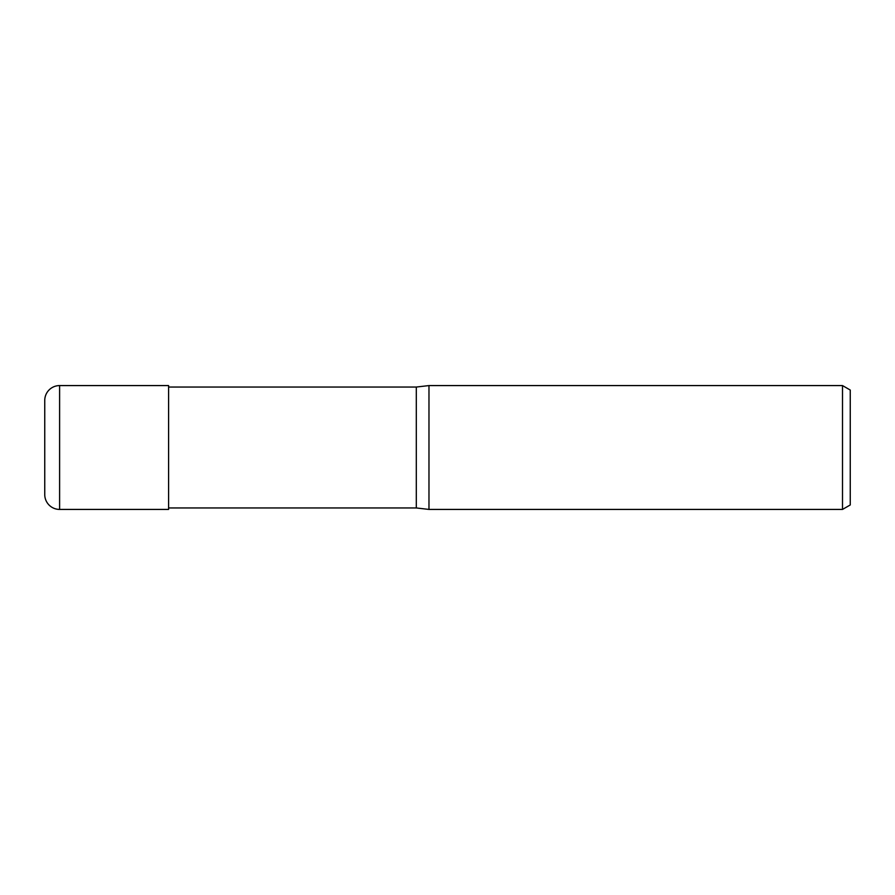 <?xml version="1.0" encoding="UTF-8"?>
<svg xmlns="http://www.w3.org/2000/svg" width="895" height="895" viewBox="0 0 895 895"><rect width="100%" height="100%" fill="white"/><g stroke="black" fill="none" stroke-linecap="round" stroke-linejoin="round"><path stroke-width="1.34" d="M842.508 509.423L842.508 385.577L850.25 390.041L850.25 504.959L842.508 509.423L428.973 509.423L416.298 507.957L168.596 507.957M416.298 507.957L416.298 387.043L428.973 385.577L842.508 385.577M168.596 387.043L416.298 387.043M428.973 509.423L428.973 385.577L428.973 509.423M59.607 385.577A14.857 14.857 0 0 0 44.75 400.434L44.75 494.566A14.857 14.857 0 0 0 59.607 509.423L59.607 385.577L168.596 385.577L168.596 509.423L59.607 509.423"/></g></svg>
